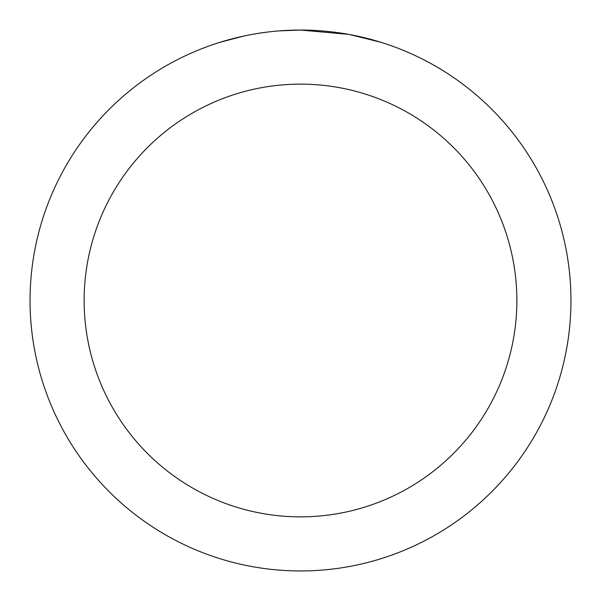 <?xml version="1.0" encoding="UTF-8"?>
<svg xmlns="http://www.w3.org/2000/svg" width="601" height="601" viewBox="0 0 601 601"><rect width="100%" height="100%" fill="white"/><g stroke="black" fill="none" stroke-linecap="round" stroke-linejoin="round"><path stroke-width="0.9" d="M305.894 30.103L309.65 30.208M333.803 32.108L334.945 32.251M348.542 34.355L300.5 30.05A270.45 270.45 0 0 1 570.95 300.5A270.45 270.45 0 0 1 300.5 570.95A270.45 270.45 0 0 1 30.05 300.5A270.45 270.45 0 0 1 300.5 30.05L279.367 30.876M349.82 34.588L380.846 42.265M300.5 84.14A216.36 216.36 0 0 1 516.86 300.5A216.36 216.36 0 0 1 300.5 516.86A216.36 216.36 0 0 1 84.14 300.5A216.36 216.36 0 0 1 300.5 84.14M269.999 31.778L266.701 32.169M220.161 42.265L243.728 36.075M259.151 33.228L266.701 32.176M280.675 30.779L284.979 30.501M260.068 33.093L265.041 32.386"/></g></svg>
